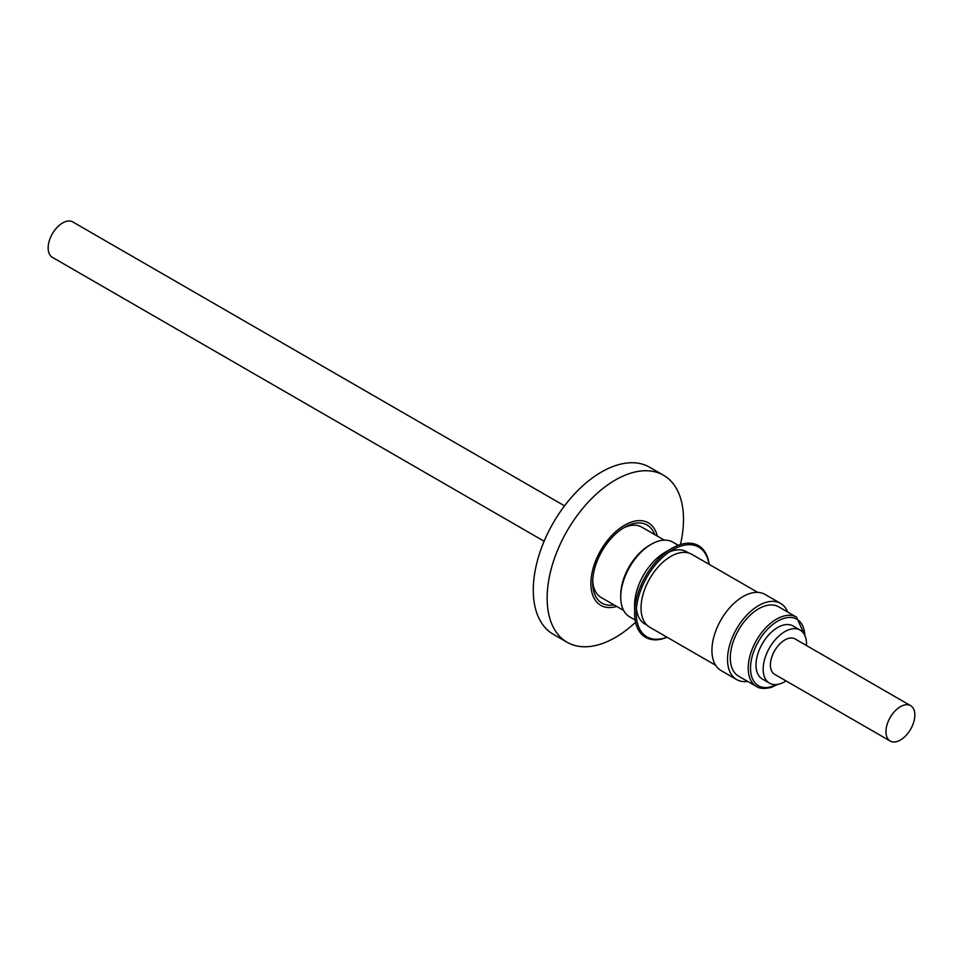 <?xml version="1.0" encoding="UTF-8"?>
<svg xmlns="http://www.w3.org/2000/svg" width="963" height="963" viewBox="0 0 963 963"><rect width="100%" height="100%" fill="white"/><g stroke="black" fill="none" stroke-linecap="round" stroke-linejoin="round"><path stroke-width="1.44" d="M544.119 541.242L52.375 257.338A20.428 11.797 -60 0 1 48.15 247.985A20.428 11.797 -60 0 1 57.07 227.424A20.428 11.797 -60 0 1 72.815 221.959L564.547 505.864M669.08 552.088A41.674 24.063 -60 0 1 686.535 551.763L688.701 553.003M708.997 564.258A51.797 29.901 120 0 0 672.86 549.692L672.86 549.692A51.797 29.901 120 0 0 636.23 613.13A51.797 29.901 120 0 0 666.914 637.145M634.605 613.13L634.605 605.113A43.142 24.906 120 0 1 665.108 552.281L672.042 548.272A52.953 30.575 120 0 0 634.605 613.13A52.953 30.575 120 0 0 667.07 637.229M620.738 597.108L620.738 595.05A40.615 23.449 120 0 1 649.447 545.311L651.241 544.276A43.142 24.906 120 0 0 620.738 597.108A43.142 24.906 120 0 0 629.67 616.862L635.123 620.016M623.651 610.47L601.081 597.433A40.615 23.449 -60 0 1 592.714 580.605M647.028 625.192L644.861 623.94A41.674 24.063 -60 0 1 636.435 608.652M715.617 665.252L649.748 627.226A42.083 24.292 -60 0 1 641.033 607.966A42.083 24.292 -60 0 1 659.402 565.618A42.083 24.292 -60 0 1 691.831 554.339L757.7 592.365M787.71 612.059A43.961 25.387 120 0 0 780.596 603.416A43.961 25.387 120 0 0 764.622 602.802A43.961 25.387 120 0 0 731.182 640.431A43.961 25.387 120 0 0 736.635 679.565A43.961 25.387 120 0 0 747.673 681.407M780.596 603.416L764.995 594.412A43.961 25.387 120 0 0 749.021 593.798A43.961 25.387 120 0 0 715.581 631.427A43.961 25.387 120 0 0 721.034 670.549L736.635 679.565M796.545 617.151L778.634 606.81A40.037 23.112 120 0 0 764.092 606.257A40.037 23.112 120 0 0 733.637 640.527A40.037 23.112 120 0 0 738.597 676.17L756.509 686.511A40.037 23.112 -60 0 1 751.549 650.868A40.037 23.112 -60 0 1 782.004 616.597A40.037 23.112 -60 0 1 796.545 617.151L805.309 636.603M910.625 705.662L795.065 638.938A20.428 11.797 120 0 0 779.32 644.416A20.428 11.797 120 0 0 770.4 664.976A20.428 11.797 120 0 0 774.625 674.329L890.185 741.041A20.428 11.797 -60 0 1 885.96 731.687A20.428 11.797 -60 0 1 894.88 711.139A20.428 11.797 -60 0 1 910.625 705.662A20.428 11.797 -60 0 1 914.85 715.015A20.428 11.797 -60 0 1 905.93 735.576A20.428 11.797 -60 0 1 890.185 741.041M786.049 680.925A30.647 17.695 -60 0 1 769.521 683.176L762.359 679.035A30.647 17.695 -60 0 1 756.015 665.012A30.647 17.695 -60 0 1 769.389 634.172A30.647 17.695 -60 0 1 793.006 625.962L800.169 630.103A30.647 17.695 -60 0 1 806.513 644.127A30.647 17.695 -60 0 1 806.476 645.535M769.521 683.176A30.647 17.695 -60 0 1 763.178 669.141A30.647 17.695 -60 0 1 776.551 638.313A30.647 17.695 -60 0 1 800.169 630.103M616.705 606.449A47.632 27.494 -60 0 1 590.885 583.542A47.632 27.494 -60 0 1 620.605 527.76A47.632 27.494 -60 0 1 657.308 536.114M680.432 544.528A96.42 55.673 120 0 0 683.501 519.394A96.42 55.673 120 0 0 663.531 475.253A96.42 55.673 120 0 0 589.224 501.085A96.42 55.673 120 0 0 547.14 598.119A96.42 55.673 120 0 0 567.111 642.261A96.42 55.673 120 0 0 635.556 622.254M663.531 475.253L649.664 467.248A96.42 55.673 120 0 0 575.356 493.08A96.42 55.673 120 0 0 533.273 590.114A96.42 55.673 120 0 0 553.244 634.256L567.111 642.261M614.069 604.933A45.105 26.037 -60 0 1 592.666 582.507A45.105 26.037 -60 0 1 624.566 527.267A45.105 26.037 -60 0 1 654.684 534.597M622.929 528.254A40.615 23.449 -60 0 1 641.695 527.086L664.265 540.123M678.265 545.287L672.812 542.133A43.142 24.906 120 0 0 651.241 544.276L649.447 545.311M709.153 564.342A52.953 30.575 120 0 0 672.042 548.272L665.108 552.281M804.803 635.387A38.4 22.173 120 0 0 782.931 618.703A38.4 22.173 120 0 0 751.032 661.81A38.4 22.173 120 0 0 772.422 686.294A38.4 22.173 120 0 0 776.419 684.549M777.731 684.368L771.808 687.173C760.902 690.266 756.701 686.559 756.509 686.511"/></g></svg>
